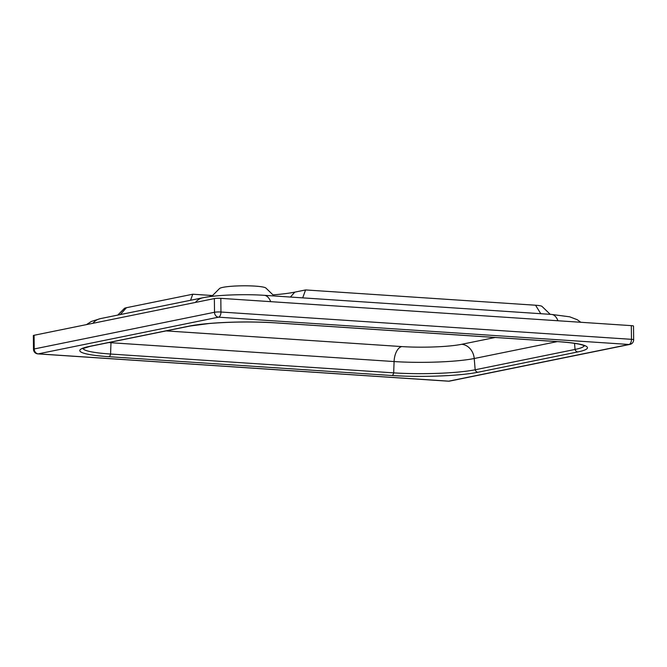 <?xml version="1.0" encoding="UTF-8"?>
<svg xmlns="http://www.w3.org/2000/svg" width="667" height="667" viewBox="0 0 667 667"><rect width="100%" height="100%" fill="white"/><g stroke="black" fill="none" stroke-linecap="round" stroke-linejoin="round"><path stroke-width="1" d="M550.225 314.332L541.996 306.395A14.04 1.709 179.4 0 0 535.559 305.228L305.578 289.937L302.693 297.866M305.578 289.937L294.806 292.129A61.597 7.504 -0.6 0 1 272.995 294.881M212.581 295.523A61.597 7.504 -0.6 0 1 209.838 295.356L192.763 294.222L190.554 300.283M192.763 294.222L126.43 307.712A14.04 1.709 179.4 0 0 124.362 308.446L117.751 315.091M274.112 295.965L265.925 288.069A23.387 2.851 179.4 0 0 242.688 285.81A23.387 2.851 179.4 0 0 219.501 288.561L211.706 296.398M83.05 348.424A59.088 7.204 179.4 0 0 110.572 354.035L393.68 372.861A59.088 7.204 179.4 0 0 475.171 369.768L575.046 349.441A59.088 7.204 179.4 0 0 584.15 345.681M629.906 344.414A4.677 4.677 0 0 0 633.65 339.786L633.508 326.096A4.677 0.567 179.4 0 0 631.324 325.638L220.819 298.341A4.677 0.567 179.4 0 0 214.365 298.583L34.075 335.276A4.677 0.567 179.4 0 0 33.35 335.584L33.492 349.266A4.677 4.677 0 0 0 37.861 353.885L448.366 381.19A4.677 2.485 -86.2 0 0 448.724 381.165L38.219 353.86L218.518 317.175L629.023 344.472L448.724 381.165A4.677 3.919 78.5 0 0 449.608 381.107L629.906 344.414A4.677 3.919 -101.5 0 1 629.023 344.472A4.677 2.485 -86.2 0 0 631.466 339.328L220.96 312.023A4.677 2.485 93.8 0 1 218.518 317.175A4.677 3.919 -101.5 0 1 214.516 312.264L34.217 348.958A4.677 3.919 78.5 0 0 38.219 353.86A4.677 2.485 93.8 0 1 37.861 353.885M495.172 337.477L461.639 344.305A43.38 5.286 -0.6 0 1 401.801 346.582L166.066 330.899M294.806 292.129L290.412 297.048M209.838 295.356L210.564 296.54M126.43 307.712L120.31 314.574M535.559 305.228L540.779 313.698M580.782 322.278L577.263 319.71L569.668 316.808L551.476 314.415A17.234 9.146 93.8 0 1 557.962 320.76M551.476 314.415L264.207 295.306A17.234 9.146 93.8 0 1 270.694 301.659M264.207 295.306C244.264 293.964 216.625 294.906 202.893 297.765A17.234 14.449 78.5 0 0 195.423 302.443M202.893 297.765L100.392 318.626A17.234 14.449 78.5 0 0 92.921 323.295M111.005 342.104A14.774 7.846 -86.2 0 0 110.98 342.73L394.089 361.556A14.774 7.846 93.8 0 1 401.801 346.582M108.713 342.571A58.096 7.079 179.4 0 0 110.98 342.73L110.572 354.035A3.443 1.826 93.8 0 1 108.854 356.687L391.963 375.513A62.339 7.595 179.4 0 0 477.956 372.253L577.822 351.926A3.443 2.893 -101.5 0 1 575.046 349.441L574.529 343.347M461.639 344.305A14.774 12.39 -101.5 0 1 474.22 358.512L557.295 341.612M391.963 375.513A3.443 1.826 93.8 0 0 393.68 372.861L394.089 361.556A58.096 7.079 179.4 0 0 474.22 358.512L475.171 369.768A3.443 2.893 78.5 0 0 477.956 372.253M577.822 351.926A62.339 7.595 179.4 0 0 558.387 341.646A3.443 1.826 93.8 0 1 558.121 341.671A3.443 1.826 93.8 0 1 557.862 341.612M558.387 341.646L275.279 322.82A3.443 1.826 93.8 0 1 275.012 322.836L558.121 341.671C570.694 342.563 579.064 343.772 583.241 345.298L584.567 345.915M275.279 322.82A62.339 7.595 179.4 0 0 189.286 326.088A3.443 2.893 78.5 0 0 189.945 326.046L209.23 323.503C231.182 321.752 253.118 321.527 275.012 322.836M82.633 348.674L90.07 346.365A3.443 2.893 -101.5 0 1 89.42 346.406A62.339 7.595 179.4 0 0 108.854 356.687M189.286 326.088L89.42 346.406M633.65 339.786A4.677 0.567 179.4 0 0 631.466 339.328L631.324 325.638M220.819 298.341L220.96 312.023A4.677 0.567 179.4 0 0 214.516 312.264L214.365 298.583M34.075 335.276L34.217 348.958A4.677 0.567 179.4 0 0 33.492 349.266M86.518 324.604L91.329 321.452L100.392 318.626M90.07 346.365L189.945 326.046M448.366 381.19A4.677 4.677 0 0 0 449.608 381.107"/></g></svg>
